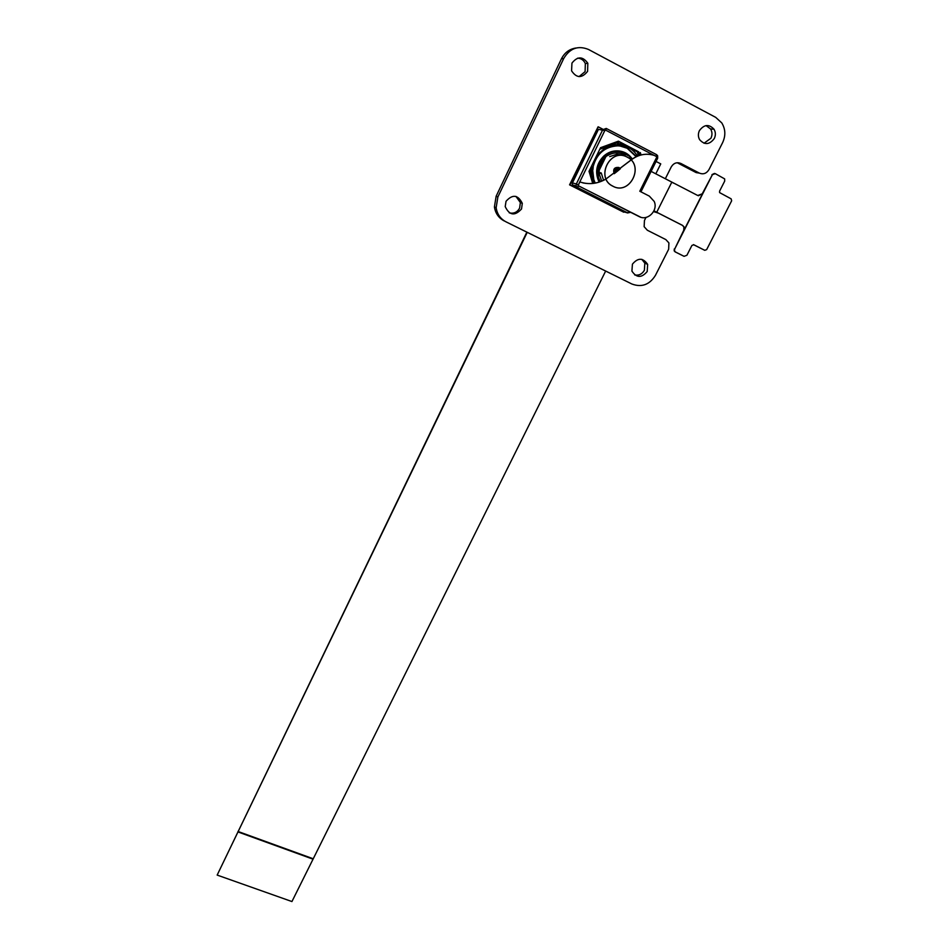 <?xml version="1.0" encoding="UTF-8"?>
<svg xmlns="http://www.w3.org/2000/svg" width="949" height="949" viewBox="0 0 949 949"><rect width="100%" height="100%" fill="white"/><g stroke="black" fill="none" stroke-linecap="round" stroke-linejoin="round"><path stroke-width="1.42" d="M625.664 153.797L624.762 153.299C617.147 149.883 610.088 151.105 603.588 156.965L597.479 168.91L598.297 177.76L600.076 181.65M619.068 151.508C613.113 150.784 607.87 152.599 603.339 156.929L597.479 168.91L598.546 177.819L600.254 181.591M597.716 168.958L598.273 167.795L599.341 168.009L599.199 170.31L605.853 156.715L607.657 155.28L606.387 155.09L603.042 158.08L603.588 156.965M618.95 150.986L629.495 156.3L625.925 153.833L623.161 154.236C617.977 152.125 612.876 152.528 607.858 155.458L607.787 155.494M599.104 173.359L601.429 173.525L598.783 172.682L601.666 181.034M598.261 167.854L597.929 172.374L599.163 172.635L599.199 170.31M605.853 156.715L604.086 158.293L603.042 158.08M623.161 154.236L623.979 155.482L616.791 154.284L609.709 156.609M623.979 155.482L625.925 153.833M598.273 167.795L603.006 158.115M601.429 173.525L603.552 180.203M601.108 172.848L599.163 172.635M599.341 168.009L604.086 158.293M599.033 170.274L605.687 156.68M629.507 156.312L631.536 159.634M624.656 144.521L624.098 145.636L622.402 145.197L621.892 143.904L618.167 143.513L617.253 144.651L613.184 145.007L605.035 147.985L596.719 155.541M620.231 143.655L617.313 144.201M592.615 169.883L593.825 179.598L595.213 183.05M593.196 167.226L592.864 169.907L591.879 169.361L591.986 167.866L593.196 167.226L591.82 167.57L592.342 169.835M636.554 156.644L627.633 148.317L621.536 146.205L621.049 144.556L618.819 144.319L617.918 145.826C605.023 146.561 596.767 153.501 593.149 166.633L591.559 167.202L591.298 169.871L592.662 170.44M621.536 146.205L617.918 145.814M619.97 145.968L627.194 148.269L636.233 156.799M592.579 170.429L591.785 170.345M618.641 145.873L619.507 144.758L620.848 144.948L621.18 146.134M620.231 144.829L618.38 145.838M637.562 152.659L638.025 151.472M638.475 155.79L637.337 151.864L625 145.458M599.756 149.301L617.158 142.706M627.016 145.755L626.72 146.348M623.481 144.675L623.778 144.07M624.572 144.485L624.276 145.09L622.995 144.414L623.291 143.809M627.965 147L628.262 146.395M627.17 146.585L627.467 145.98M591.464 171.093L591.678 175.34L594.086 183.264M590.61 168.056L591.002 171.034M629.519 156.324L631.892 159.385C628.57 154.236 623.873 151.413 617.846 150.879C623.979 151.259 628.819 153.987 632.354 159.076M599.068 182.006C594.691 172.374 596.304 163.691 603.896 155.956C607.977 152.35 612.627 150.654 617.846 150.879M599.578 181.84L597.775 177.902M605.035 147.985L596.518 155.956M605.118 147.997L613.184 145.007M617.253 144.651L613.268 145.019M637.586 156.17C634.49 151.176 630.231 147.747 624.798 145.861L625.296 144.853M594.157 183.252L591.761 175.351L591.547 171.105L590.515 170.559L590.729 167.819M620.171 144.438L621.512 144.983L621.453 146.205M639.46 154.438L638.582 154.758L639.59 154.901L638.689 151.816L619.519 141.864L599.898 149.029M589.602 170.12L593.623 183.347L589.602 170.12M592.722 183.465L589.021 171.306L600.539 147.7L618.416 141.176L619.519 141.864M618.416 141.176L638.689 151.816M638.582 154.758L637.74 153.252M639.08 153.133L638.226 152.848M600.931 129.562L603.006 129.278M623.813 211.781L573.504 186.443L572.235 184.877L576.15 185.933L577.55 187.511L627.716 212.932L628.879 211.378L578.665 185.909L577.443 187.534L576.15 185.933L576.34 183.964L578.344 184.889L604.798 130.582L598.451 129.361L572.425 182.932L576.34 183.964L602.745 129.705L606.233 128.435L605.794 130.227L654.098 155.363M572.235 184.877L572.425 182.932M602.912 129.408L601.702 129.313M575.699 187.558L623.873 211.995L576.304 188.151M592.876 140.832L590.919 142.018L577.324 169.99L577.585 172.303M592.473 141.674L578.297 170.82M623.873 211.995L624.81 212.09M639.057 216.55L578.095 185.601L579.875 181.935L578.012 185.577L640.682 217.202M649.721 154.355C642.947 153.714 636.72 155.589 631.049 159.966L606.091 178.922L631.061 160.037C638.321 154.473 646.055 152.943 654.3 155.422L656.922 156.787L639.792 191.235L649.353 196.135L654.181 201.413C658.452 210.453 647.586 221.402 639.151 216.574M606.055 178.946C598.641 183.228 590.895 184.545 582.816 182.872M579.875 181.935C588.819 184.877 597.55 183.904 606.079 178.993M612.864 186.206C629.875 195.791 644.952 165.446 627.206 157.083C610.041 147.344 595.047 178.044 612.864 186.206C629.863 195.743 644.905 165.458 627.194 157.119C610.077 147.403 595.106 178.032 612.888 186.17M651.109 171.389L697.729 195.494L702.497 193.75L683.98 230.275L684.075 226.965L682.58 225.411L653.956 210.82L656.732 212.232L671.833 182.113L651.109 171.389M598.25 126.834L602.923 129.266L598.084 126.822L570.005 184.972L598.25 126.834M623.79 212.22L569.863 184.925L623.79 212.22M653.6 211.544L656.542 212.173L682.39 225.352L683.873 226.906L683.778 230.216L674.656 249.113L712.391 174.699L702.296 193.703L698.428 195.755M569.863 184.925L598.084 126.822L569.863 184.925L623.623 212.161L569.863 184.925L598.084 126.822L569.566 184.841L623.623 212.161L569.566 184.841M711.964 174.628L714.455 173.43M674.656 249.113L674.573 251.022L675.498 252.007L684.063 256.325L686.898 255.281L691.904 245.447L693.802 244.759L704.763 250.322L693.422 244.628M684.063 256.325L675.107 251.865L674.193 250.88L674.276 248.97M704.763 250.322L706.649 249.623L731.655 200.797L731.121 198.839L719.591 192.6L719.579 191.152L724.692 181.117L724.656 178.887L715.261 173.643L712.391 174.699M656.056 161.46L660.753 163.892L655.806 173.821M658.369 213.11L653.588 211.568M658.345 213.157L656.732 212.232M671.833 182.113L673.422 183.086M704.039 143.252L710.931 138.234C712.414 135.007 712.308 131.923 710.599 128.993L706.056 125.588M714.312 138.507C715.819 135.244 715.712 132.148 713.992 129.194C708.939 123.928 704.087 124.402 699.425 130.618C697.978 133.762 698.037 136.775 699.615 139.669C704.621 145.185 709.532 144.794 714.312 138.507M634.715 274.949C638.891 275.685 642.117 274.119 644.383 270.263L644.822 263.158L641.856 259.35M647.206 271.521L647.645 264.356C642.995 257.665 637.918 257.594 632.425 264.166L631.915 271.094C636.506 277.998 641.595 278.14 647.206 271.521M579.056 76.62L585.106 71.626L585.343 63.571C583.754 60.155 581.168 58.352 577.573 58.174M587.585 71.377L587.834 63.263C582.745 56.205 577.455 56.157 571.95 63.109L571.571 70.819C576.541 78.233 581.879 78.423 587.585 71.377M509.245 212.849C513.753 213.893 517.205 212.339 519.601 208.175L520.372 202.564L515.936 196.396M521.523 208.982L522.306 203.335C517.976 194.723 512.555 194.047 506.031 201.283L505.212 206.609C509.411 215.47 514.844 216.265 521.523 208.982M645.984 217.416L644.454 220.476L644.134 226.681L647.337 230.239L665.83 239.587L668.915 242.92L668.654 249.255L655.439 275.364C649.543 284.747 641.702 287.63 631.904 284.012L506.007 221.841C500.431 218.887 497.146 214.177 496.149 207.724L497.881 196.965L563.73 58.482C569.839 48.269 578.095 45.267 588.51 49.467L715.736 117.391L721.786 122.931C725.534 129.147 725.807 135.707 722.616 142.635L708.962 169.622C706.531 173.501 703.339 174.663 699.401 173.121L680.824 163.442C676.851 161.888 673.648 163.05 671.228 166.953L665.332 178.744M504.204 220.939C498.676 217.997 495.414 213.323 494.417 206.918L496.137 196.241L561.428 58.826C564.655 52.539 569.578 48.921 576.185 47.984M699.401 173.121L696.139 172.588L677.693 162.979L680.824 163.442M237.985 831.941L313.04 859.177L291.936 901.55L217.167 875.085L527.229 232.327M313.04 859.177L605.664 271.046M217.167 875.085L526.861 232.137M238.009 831.466L313.016 858.691M620.361 168.732L618.985 167.498C614.383 167.048 612.793 169.112 614.181 173.703M620.302 168.792L618.95 167.582C614.454 167.143 612.888 169.159 614.252 173.655M620.231 168.839L618.914 167.653C614.525 167.226 612.995 169.207 614.323 173.596M620.171 168.898L618.89 167.736C614.584 167.321 613.09 169.254 614.394 173.537M620.112 168.946L618.855 167.819C614.655 167.404 613.196 169.302 614.466 173.489M620.053 169.005L618.819 167.902C614.727 167.498 613.291 169.349 614.537 173.43M619.982 169.052L618.784 167.973C614.786 167.593 613.398 169.385 614.62 173.382M619.922 169.112L618.76 168.056C614.857 167.676 613.505 169.432 614.691 173.323M619.863 169.159L618.724 168.139C614.916 167.771 613.6 169.48 614.762 173.276M619.792 169.219L618.689 168.222C614.988 167.854 613.706 169.527 614.833 173.216M619.733 169.266L618.653 168.293C615.059 167.949 613.801 169.574 614.905 173.157M619.673 169.325L618.629 168.376C615.118 168.032 613.908 169.61 614.976 173.109M619.614 169.373L618.594 168.459C615.189 168.127 614.003 169.657 615.047 173.05M619.543 169.432L618.558 168.542C615.249 168.222 614.11 169.705 615.118 173.003M619.483 169.48L618.523 168.614C615.32 168.305 614.205 169.752 615.189 172.943M619.424 169.539L618.487 168.697C615.391 168.4 614.311 169.8 615.26 172.884M619.353 169.586L618.451 168.78C615.45 168.483 614.406 169.835 615.332 172.837M619.294 169.646L618.428 168.851C615.521 168.578 614.513 169.883 615.403 172.777M619.234 169.693L618.392 168.934C615.581 168.661 614.608 169.93 615.474 172.73M619.163 169.752L618.357 169.017C615.652 168.756 614.715 169.978 615.545 172.671M619.104 169.8L618.321 169.1C615.711 168.851 614.81 170.025 615.616 172.611M619.033 169.859L618.285 169.171C615.782 168.934 614.905 170.061 615.687 172.564M618.973 169.907L618.25 169.254C615.842 169.029 615.011 170.108 615.759 172.504M618.914 169.966L618.214 169.337C615.901 169.112 615.106 170.156 615.83 172.457M618.843 170.013L618.179 169.408C615.972 169.207 615.213 170.203 615.889 172.398M618.784 170.073L618.143 169.491C616.031 169.29 615.308 170.239 615.96 172.338M618.712 170.12L618.107 169.574C616.103 169.385 615.403 170.286 616.031 172.291M618.653 170.179L618.072 169.657C616.162 169.468 615.51 170.334 616.103 172.232M618.582 170.227L618.036 169.729C616.221 169.563 615.604 170.381 616.174 172.184M618.523 170.286L618.001 169.812C616.292 169.657 615.699 170.429 616.245 172.125M618.451 170.334L617.965 169.895L616.316 172.066M618.392 170.393L617.929 169.966L616.387 172.018M618.321 170.44L616.447 171.959M618.262 170.5L616.518 171.911M618.19 170.559L616.589 171.852M618.131 170.606L616.66 171.805M618.06 170.666L616.731 171.745M618.001 170.713L616.791 171.686M617.929 170.773L616.862 171.639M617.87 170.82L616.933 171.579M617.799 170.879L617.004 171.52M617.728 170.939L617.064 171.472M625.403 154.889L624.596 153.655M640.338 152.564L641.026 154.936M604.798 130.582L605.794 130.227M639.223 153.631L638.191 154.011M630.67 212.291L627.586 212.944L577.443 187.534L573.504 186.443M630.622 212.268L627.586 212.944L623.054 211.556M656.566 157.51L657.669 158.222L640.895 191.805M656.637 154.687L657.645 155.79L657.633 158.163M656.198 156.407L656.566 154.64L606.292 128.471M638.333 152.813L637.681 153.05M637.882 153.275L638.926 152.896M639.116 153.275L638.084 153.655M577.229 171.152L578.06 171.33M577.324 169.99L578.463 170.239M590.919 142.018L592.105 142.16M591.761 141.235L592.627 141.342M654.964 211.366L654.656 211.995M496.137 196.241L497.881 196.965M561.428 58.826L563.73 58.482M619.543 141.84L599.91 149.005M640.943 191.828L657.669 158.222L657.645 155.79M578.06 171.318L577.229 171.14M713.992 129.194L710.599 128.993M647.645 264.356L644.822 263.158M587.834 63.263L585.343 63.571M522.306 203.335L520.372 202.564M496.149 207.724L494.417 206.918"/></g></svg>
